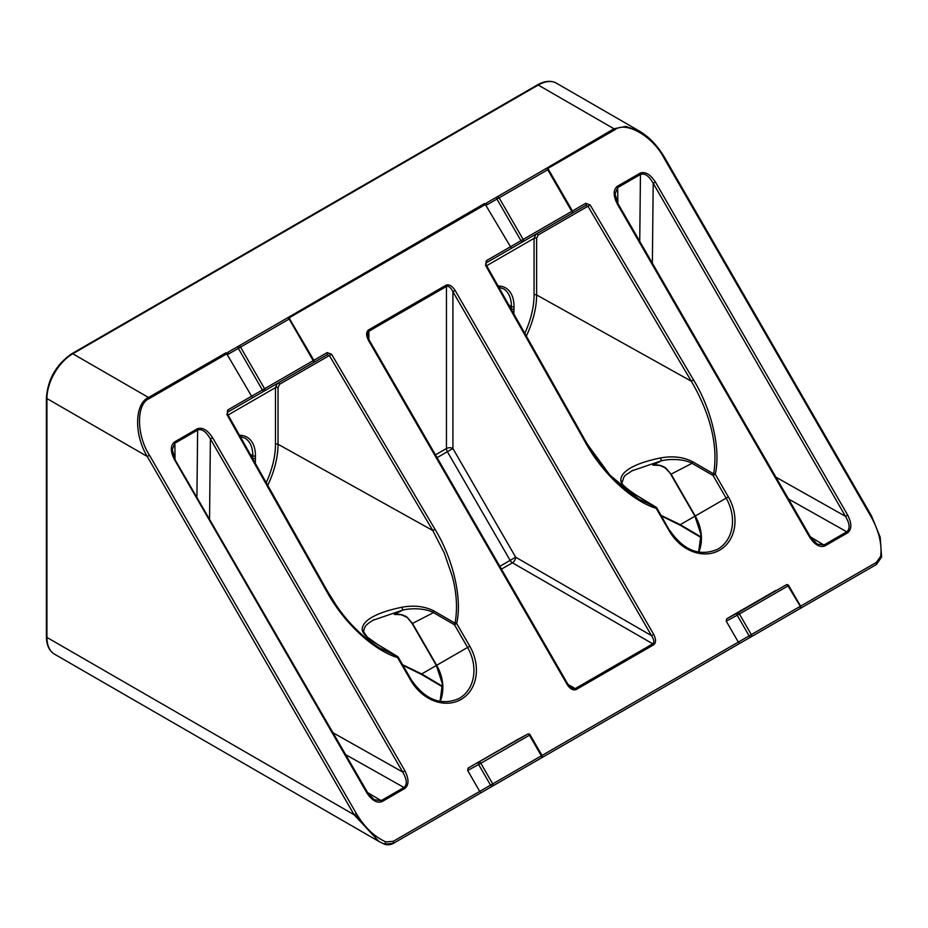 <?xml version="1.0" encoding="UTF-8"?>
<svg xmlns="http://www.w3.org/2000/svg" width="928" height="928" viewBox="0 0 928 928"><rect width="100%" height="100%" fill="white"/><g stroke="black" fill="none" stroke-linecap="round" stroke-linejoin="round"><path stroke-width="1.39" d="M541.732 755.601L738.328 642.106L739.604 643.475L751.309 636.712A1.833 1.473 -120 0 1 749.116 635.866L751.309 634.601L739.407 613.988L788.684 585.545A1.833 1.833 0 0 0 786.236 584.849L786.236 584.849A1.833 1.508 -118.2 0 1 787.454 584.814M513.834 313.908L514.019 308.885A1.833 1.056 180 0 1 511.432 308.885A1.833 1.056 180 0 1 511.409 308.873L511.398 309.581M823.936 545.014L817.15 544.063L810.272 536.697L809.599 537.08C814.656 544.759 819.726 547.729 824.83 545.989A1.833 1.056 -118.8 0 0 823.936 545.014L810.388 536.906M486.527 202.977L545.908 168.687L486.527 202.977L487.084 204.763L496.932 199.079A1.833 1.473 -120 0 1 497.304 196.759L545.908 168.687A1.833 1.056 60 0 1 546.824 168.78A1.833 1.056 60 0 1 547.74 169.743L548.402 169.36A1.833 1.833 0 0 0 545.908 168.687A1.833 1.508 -120 0 1 547.149 168.641M497.304 196.759A1.833 1.056 60 0 1 498.208 196.852A1.833 1.056 60 0 1 499.125 197.815L496.932 199.079L520.968 240.7L486.33 260.698L485.541 265.315L585.394 442.366C602.214 473.28 631.968 500.992 656.189 508.312A1.833 0.777 -71.5 0 0 655.992 507.198L635.46 494.74C626.771 489.659 621.888 485.042 620.809 480.89C620.554 476.168 623.848 471.842 630.669 467.909C637.501 463.954 647.477 460.636 660.574 457.933C672.719 455.729 683.402 456.994 692.636 461.726A1.833 1.032 120 0 0 692.033 463.316C684.876 459.302 671.118 458.455 661.351 460.787L652.86 465.137L660.11 465.415M701.139 537.01L680.27 524.656L661.165 515.4M660.574 457.933L661.351 460.787L631.55 470.983M526.327 336.052A70.888 40.925 120 0 0 536.628 294.953L691.348 381.222C710.744 414.804 718.191 445.695 713.667 473.895A1.833 0.777 11.5 0 1 715.256 474.208C721.021 449.57 711.904 409.956 693.541 379.935L590.138 204.937L585.742 203.302L523.16 239.436L499.125 197.815L547.74 169.743L571.764 211.364A1.833 1.056 60 0 1 572.147 212.64A1.833 1.056 60 0 1 571.764 213.475L571.764 213.475A1.833 1.508 60 0 0 572.437 212.431M467.666 770.46L468.037 768.129L527.626 734.152A1.833 1.056 -120 0 1 529.436 735.22L480.832 763.28A1.833 1.056 -120 0 0 479.915 762.317A1.833 1.056 -120 0 0 479.01 762.224A1.833 1.473 61.7 0 0 478.616 764.521A1.833 1.473 61.7 0 0 478.639 764.544L467.666 770.46L479.741 791.387L490.541 785.158L541.337 755.833L529.436 735.22L530.108 734.837A1.833 1.833 0 0 0 527.661 734.141L527.661 734.141A1.833 1.508 61.8 0 0 527.626 734.152L517.244 739.732M402.59 664.692L421.695 673.948A1.833 1.067 120.6 0 0 422.066 674.772L442.575 686.906M367.175 792.512L374.32 799.716L381.106 800.667L404.04 787.431C407.392 784.566 406.94 779.427 402.682 772.015L210.389 438.944C206.051 431.485 201.794 428.539 197.629 430.105L174.858 443.248L172.214 449.651L175.148 459.279L174.487 459.673C170.334 451.379 170.334 445.475 174.487 441.972L197.258 428.829C202.362 426.984 207.466 429.931 212.582 437.68L210.389 438.944L209.542 518.845M212.582 437.68L404.875 770.75L402.682 772.015L333.059 732.795M227.94 352.269L287.332 317.979A1.833 1.056 60 0 1 288.237 318.072A1.833 1.056 60 0 1 289.153 319.035L228.497 354.055L227.94 352.269L238.716 346.051A1.833 1.473 60 0 0 238.357 348.371L262.38 389.992A1.833 1.473 -120 0 1 262.38 389.992L313.188 360.656L289.153 319.035L289.826 318.652A1.833 1.833 0 0 0 287.332 317.979L287.332 317.979M401.534 614.707L394.272 614.429L402.764 610.067L372.963 620.275M377.29 644.276A1.833 1.056 121.2 0 0 377.104 644.113A1.833 1.056 121.2 0 0 376.872 644.032C368.207 638.974 363.324 634.358 362.233 630.182C361.978 625.46 365.261 621.134 372.093 617.201C378.926 613.246 388.89 609.928 401.998 607.225C414.085 605.021 424.78 606.286 434.049 611.018L455.08 623.187C457.643 608.49 456.692 592.783 452.214 576.068L444.141 552.694L432.773 530.514L278.04 444.245A70.888 40.925 -60 0 1 267.74 485.344M227.024 353.672L149.454 398.46C136.207 403.576 136.207 434.768 149.454 455.184L147.25 456.46C133.702 434.2 134.746 403.413 148.538 397.497L226.107 352.71L251.592 396.221L262.38 389.992A1.833 1.473 -120 0 0 264.573 390.839L252.868 397.602L251.592 396.221L227.743 409.99A1.833 1.056 -120 0 1 227.743 412.102L252.868 397.602L227.743 412.102L226.966 414.607L227.743 409.99M149.454 455.184L356.317 813.496C364.658 827.44 374.529 836.917 385.944 841.916L393.344 841.278L393.344 843.39L398.518 840.397L393.344 843.39L384.262 844.086L379.007 841.51L354.113 814.761L46.934 637.42A36.575 21.112 120 0 0 54.508 654.159L379.053 841.534L384.343 844.132L385.944 841.916M468.037 768.129L517.174 739.767M800.319 606.309L788.023 585.928A1.833 1.056 -120 0 0 787.106 584.965A1.833 1.056 -120 0 0 786.202 584.86A1.833 1.508 -118.2 0 1 786.236 584.849L737.598 612.932A1.833 1.056 -120 0 1 739.407 613.988L737.215 615.264L749.116 635.866L738.328 642.106L726.241 621.168L737.215 615.264A1.833 1.473 -118.3 0 1 737.598 612.932L726.624 618.837L726.241 621.168M775.75 590.475L726.624 618.837M547.566 168.606L614.904 129.734C625.959 120.814 652.976 136.416 664.03 158.096L870.893 516.397C878.816 530.596 882.087 543.889 880.707 556.266L876.45 562.356L876.45 564.468L788.777 615.09L876.45 564.468L881.6 557.044L880.173 537.115L871.566 516.014L664.703 157.714C657.592 145.696 649.182 136.822 639.462 131.115L625.75 126.405L613.988 128.772L536.952 173.861M486.33 260.698A1.833 1.056 60 0 1 486.33 262.81L511.444 248.31L484.694 203.418L487.084 204.763M313.583 360.435L327.166 352.594L331.551 354.229L434.954 529.227C453.316 559.248 462.446 598.862 456.669 623.5L454.476 624.764L433.446 612.608C426.242 608.582 412.519 607.759 402.764 610.067L401.998 607.225M397.996 657.372L397.602 657.604C373.381 650.284 343.638 622.572 326.818 591.658L226.966 414.607M266.22 482.641A69.055 39.869 120 0 0 275.477 444.257A1.833 1.056 0 0 1 278.04 444.245L278.04 387.626L279.583 384.262L329.37 355.517L327.166 354.705L252.868 397.602M378.891 647.57L397.404 656.479L376.872 644.032M278.365 323.153L484.694 203.418M226.107 352.71L228.497 354.055M252.81 458.873L252.834 458.165A1.833 1.056 0 0 0 255.444 458.177L255.246 463.2M327.166 352.594A1.833 1.056 60 0 1 327.166 354.705L264.573 390.839A1.833 1.056 60 0 0 264.956 390.004A1.833 1.056 60 0 0 264.573 388.728L240.549 347.107A1.833 1.056 60 0 0 239.633 346.144A1.833 1.056 60 0 0 238.716 346.051L238.716 346.051M356.317 813.496L354.113 814.761L147.25 456.46L46.934 398.553L46.934 637.42A1.833 1.056 180 0 1 46.4 636.678C46.516 645.099 49.219 650.934 54.508 654.159M530.224 764.359L739.604 643.475L393.344 843.39L481.017 792.767L479.741 791.387L393.344 841.278M541.337 757.944A1.833 1.833 0 0 0 542.01 755.45L541.337 755.833A1.833 1.056 -120 0 1 541.72 757.109A1.833 1.056 -120 0 1 541.337 757.944L481.017 792.767M399.075 614.429A70.888 57.872 60 0 0 394.272 614.429C399.156 613.791 403.436 614.719 407.102 617.213L412.508 623.465L436.67 665.306A38.883 31.749 -120 0 1 440.185 701.452M442.552 686.302L421.695 673.948L436.357 665.48L412.206 623.639L407.102 617.213M289.548 318.814L313.85 360.273L313.188 360.656A1.833 1.056 60 0 1 313.56 361.932A1.833 1.056 60 0 1 313.188 362.767A1.833 1.833 0 0 0 313.85 360.273M302.064 369.193L313.188 362.767M379.97 648.231C362.755 637.304 348.116 622.885 336.029 604.986L327.491 591.287L326.818 591.658M411.092 680.073L411.371 679.911C425.094 699.712 440.846 705.988 458.606 698.738A39.939 32.608 60 0 0 459.314 698.355A39.939 32.608 60 0 0 467.584 647.454L469.777 646.19A41.772 34.104 -120 0 1 461.123 699.41A41.772 34.104 -120 0 1 410.698 680.294L397.602 657.604A1.833 0.777 -71.5 0 0 397.404 656.479A1.833 1.056 121.2 0 1 397.636 656.572L377.104 644.113L367.256 637.037L363.544 631.771A1.833 1.717 177.9 0 0 362.233 630.182M434.954 529.227L432.773 530.514L329.37 355.517L331.551 354.229M440.046 701.429L442.378 683.843L436.357 665.48L467.584 647.454L454.476 624.764A1.833 1.032 -60 0 1 455.08 623.187A1.833 0.777 11.5 0 1 456.669 623.5L469.777 646.19M174.882 459.441L367.453 792.361L366.78 792.744L174.487 459.673M490.552 785.192A1.833 1.473 60 0 0 492.722 786.004A1.833 1.056 -120 0 0 493.104 785.169A1.833 1.056 -120 0 0 492.722 783.893L480.832 763.28L478.639 764.544L490.541 785.158A1.833 1.473 60 0 0 490.552 785.192M485.541 265.315L486.33 262.81L523.16 241.547A1.833 1.056 60 0 0 523.531 240.712A1.833 1.056 60 0 0 523.16 239.436L520.968 240.7A1.833 1.473 60 0 0 523.16 241.547L585.742 205.413L587.946 206.225L538.17 234.97L536.628 238.334L536.628 294.953A1.833 1.056 0 0 0 534.064 294.965A69.055 39.869 -60 0 1 524.796 333.349M656.583 508.08L656.85 507.929A1.833 1.833 0 0 0 656.212 507.28A1.833 1.056 -58.8 0 0 655.992 507.198L638.545 498.939L609.963 475.171L585.8 442.157M652.361 263.181L653.208 183.28L655.4 182.016C650.296 174.278 645.18 171.32 640.076 173.165L617.306 186.319C613.153 189.822 613.153 195.715 617.306 204.009L617.967 203.626L615.032 193.987L617.688 187.595L640.448 174.441C644.705 172.921 648.962 175.868 653.208 183.28L845.512 516.351C849.77 523.659 850.222 528.798 846.858 531.767L824.018 544.968A1.833 1.056 -120 0 1 824.922 545.931L847.798 532.73A1.833 1.056 -121.2 0 0 846.858 531.767M511.444 248.31L585.742 205.413L486.295 262.821L535.978 234.146L534.064 238.345L534.064 294.965M664.03 158.096L664.703 157.714M870.893 516.397L871.566 516.014M880.707 556.266L880.556 557.554M701.15 537.614L680.653 525.48A1.833 1.067 120.6 0 1 680.27 524.656L695.234 516.026L671.095 474.173L665.678 467.921C661.85 465.357 657.569 464.418 652.86 465.137A70.888 57.872 -120 0 1 657.65 465.137M655.203 465.009C656.85 465.612 657.128 463.501 665.306 468.002L665.678 467.921M548.402 169.36L572.437 210.981A1.833 1.833 0 0 1 571.764 213.475L560.651 219.901M538.17 234.97A1.833 1.485 60 0 0 535.978 234.146L585.742 205.413A1.833 1.056 -120 0 0 585.742 203.302M590.138 204.937L587.946 206.225L691.348 381.222L693.541 379.935M585.394 442.366L586.078 441.995L486.226 264.956M715.256 474.208L713.064 475.472L726.16 498.162A39.939 32.608 -120 0 1 717.889 549.063A39.939 32.608 -120 0 1 717.193 549.457C699.422 556.696 683.681 550.42 669.958 530.619L669.285 531.002A41.772 34.104 60 0 0 719.699 550.13A41.772 34.104 60 0 0 728.352 496.898L715.256 474.208M669.68 530.781L656.85 507.929L656.189 508.312L669.285 531.002M775.889 477.143L845.512 516.351L847.693 515.086L655.4 182.016M739.604 643.475L799.924 608.652A1.833 1.056 -120 0 0 800.296 607.817A1.833 1.056 -120 0 0 799.924 606.541L751.309 634.601A1.833 1.056 -120 0 1 751.692 635.877A1.833 1.056 -120 0 1 751.309 636.712L788.777 615.09M800.586 607.596A1.833 1.508 -120 0 1 799.924 608.652A1.833 1.833 0 0 0 800.586 606.158L876.45 562.356M567.066 684.354L567.739 683.971L571.59 688.077L575.198 688.611L652.778 643.823C654.472 642.362 654.043 639.624 651.479 635.622L452.91 291.682C450.718 287.46 448.56 285.72 446.449 286.45L368.868 331.238L367.534 334.637L369.158 340.031L368.486 340.414C366.05 335.518 366.05 332.038 368.486 329.962L446.066 285.174C449.082 284.107 452.098 285.847 455.114 290.406L452.91 291.682L452.91 448.514L515.666 557.206L651.479 635.622L653.683 634.346C656.131 639.23 656.131 642.721 653.683 644.798L576.114 689.585C573.098 690.652 570.082 688.912 567.066 684.354L368.486 340.414M499.821 566.347L515.666 557.206A4.57 2.645 120 0 1 512.43 562.797L501.445 569.142M653.683 644.798A1.833 1.056 60 0 0 652.778 643.823L512.43 562.797A4.57 2.645 -120 0 1 510.145 560.384L447.389 451.692L452.91 448.514A4.57 2.645 -0 0 0 446.449 448.514L446.449 286.45A1.833 1.056 60 0 0 446.066 285.174M620.809 480.89A1.833 1.717 -2.1 0 1 622.131 482.479L622.131 482.479C624.915 474.115 622.978 477.178 632.803 470.287L632.826 470.276M412.867 623.256L433.446 612.608A1.833 1.032 -60 0 1 434.049 611.018M514.019 308.885L514.019 306.542A1.833 1.056 180 0 1 511.432 306.542A1.833 1.056 180 0 1 511.409 306.53L511.096 309.059M514.019 306.542A40.716 23.502 120 0 0 498.092 285.986M239.505 435.278A40.716 23.502 -60 0 1 255.444 455.834A1.833 1.056 180 0 1 252.857 455.834A1.833 1.056 180 0 1 252.834 455.81A38.883 22.446 120 0 0 245.015 438.155A38.883 22.446 120 0 0 244.911 438.086M847.693 532.788A1.833 1.056 -120 0 0 846.788 531.814L788.498 498.986M698.761 552.16A38.883 31.749 60 0 0 695.246 516.014L728.352 496.898M692.636 461.726L713.667 473.895A1.833 1.032 120 0 0 713.064 475.472L692.033 463.316L671.454 473.964M381.106 800.667A1.833 1.056 61.2 0 1 382.011 801.641C376.907 803.381 371.826 800.423 366.78 792.744M404.04 787.431A1.833 1.056 58.8 0 1 404.968 788.382L382.011 801.641M382.104 801.595A1.833 1.056 -120 0 0 381.188 800.62L367.569 792.57M404.875 770.75C408.993 778.963 409.028 784.844 404.968 788.382M455.114 290.406L653.683 634.346M617.306 204.009L809.599 537.08M847.798 532.73C851.846 529.18 851.823 523.299 847.693 515.086M485.611 204.38L288.991 317.898M614.904 129.734A1.833 1.056 -120 0 0 613.988 128.772L538.24 85.04L72.79 353.765A36.575 21.112 120 0 0 46.934 398.553A1.833 1.056 180 0 1 46.4 397.799L46.4 636.678M149.454 398.46A1.833 1.056 -120 0 0 148.538 397.497L72.79 353.765A1.833 1.056 -120 0 0 71.885 353.672C56.364 364.333 47.873 379.042 46.4 397.799M358.742 817.44L354.113 814.761M252.52 458.351L252.834 455.81L250.2 454.244M255.444 455.834L255.444 458.177M275.477 444.257L275.477 387.637L228.068 415.002M404.875 788.44A1.833 1.056 -120 0 0 403.958 787.478L345.68 754.65M196.922 496.99L197.629 430.105A1.833 1.056 -120 0 0 197.258 428.829M174.487 441.972A1.833 1.056 -120 0 1 174.858 443.248L175.032 459.07M278.04 387.626A1.833 1.056 0 0 0 275.477 387.637L277.402 383.438A1.833 1.485 -120 0 1 279.583 384.262M639.462 131.115L556.522 83.23A36.575 21.112 -60 0 0 538.24 85.04A1.833 1.056 -120 0 0 537.324 84.947L71.885 353.672M397.636 656.572A1.833 1.833 0 0 1 398.274 657.221L411.371 679.911L410.698 680.294M503.486 288.794A38.883 22.446 -60 0 1 503.602 288.863A38.883 22.446 -60 0 1 511.409 306.53L508.788 304.952M486.655 265.71L534.064 238.345A1.833 1.056 180 0 1 536.628 238.334M617.851 203.418L617.688 187.595A1.833 1.056 -120 0 0 617.306 186.319M640.076 173.165A1.833 1.056 -120 0 1 640.448 174.441L639.74 241.326M665.306 468.002L671.095 474.173M567.437 684.133L575.198 688.611A1.833 1.056 60 0 1 576.114 689.585M435.452 454.859L446.449 448.514A4.57 2.645 60 0 0 447.389 451.692L437.076 457.655M368.486 329.962A1.833 1.056 60 0 1 368.868 331.238L368.868 339.497M498.777 287.204L503.602 288.863M698.633 552.137L700.953 534.551L694.944 516.188L670.782 474.347M240.19 436.485L245.015 438.155M402.914 665.26L422.066 674.772M384.343 844.132C387.266 845.234 390.27 844.979 393.344 843.39M406.719 617.294C401.952 614.765 398.588 613.768 396.616 614.301M327.491 591.287L227.638 414.236M527.661 734.141L517.209 739.744M542.01 755.45L530.108 734.837M537.324 84.947C544.69 80.829 551.093 80.26 556.522 83.23M638.557 498.939C621.342 488.012 606.692 473.593 594.604 455.694L586.078 441.995M617.967 203.626L810.272 536.697M680.653 525.48L661.49 515.968M788.684 585.545L800.586 606.158M567.739 683.971L369.158 340.031M656.212 507.28L635.692 494.821C625.298 487.652 620.774 483.534 622.131 482.479M363.544 631.771C364.808 626.597 364.623 625.24 374.239 619.568L374.239 619.568"/></g></svg>
